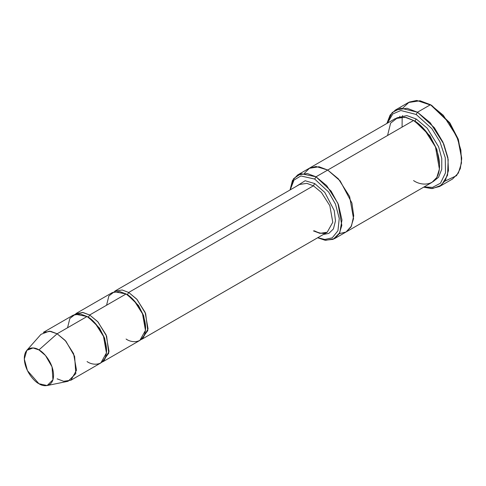 <?xml version="1.0" encoding="UTF-8"?>
<svg xmlns="http://www.w3.org/2000/svg" width="486" height="486" viewBox="0 0 486 486"><rect width="100%" height="100%" fill="white"/><g stroke="black" fill="none" stroke-linecap="round" stroke-linejoin="round"><path stroke-width="0.73" d="M299.607 184.455L306.903 183.356L313.403 185.822L314.709 183.568L305.159 180.731L295.786 186.66L305.159 180.731L314.709 183.568L324.782 192.389L334.222 210.523L335.492 220.844L333.408 228.942L328.864 233.389L323.384 234.452L328.864 233.389L333.408 228.942L335.492 220.844L334.222 210.523L324.782 192.389L314.709 183.568L313.403 185.822L128.687 292.463L127.387 294.716L138.522 305.53L143.668 315.712L145.587 326.993L143.668 315.712L138.522 305.53L127.387 294.716L128.687 292.463L136.7 299.078L145.12 312.328L148.06 328.901L142.489 338.894L141.122 339.538L147.793 330.62L145.648 313.64L137.052 299.473L128.687 292.463L313.403 185.822L306.903 183.356L299.607 184.455L114.89 291.096L122.186 289.996L128.687 292.463M461.7 158.782L458.183 138.99L449.732 122.733L431.781 105.462L430.481 104.709L449.21 122.733L458.025 139.701L461.7 158.782L460.315 168.599L456.506 175.695L445.073 181.053M416.174 114.471L431.823 128.608L439.909 141.699L445.255 157.689L445.486 172.858L440.492 183.179L432.522 187.389L424.12 186.916L432.522 187.389L440.492 183.179L445.486 172.858L445.255 157.689L439.909 141.699L431.823 128.608L416.174 114.471L400.835 110.504L392.834 113.931L387.33 123.189L392.834 113.931L400.835 110.504L416.174 114.471L417.474 112.217L416.174 114.471M423.664 187.177L432.54 188.544L441.41 185.233L447.557 175.276L448.177 159.487L442.946 142.137L434.369 127.715L417.474 112.217L430.286 122.794L443.761 143.996L447.861 157.555L448.463 170.519L445.358 180.573L439.551 186.503L431.513 188.574L423.664 187.177M314.709 179.061L328.603 192.019L335.486 204.15L339.252 218.433L337.928 230.777L332.254 237.83L324.83 239.477L317.777 237.69L324.83 239.477L332.254 237.83L337.928 230.777L339.252 218.433L335.486 204.15L328.603 192.019L314.709 179.061L300.87 175.962L293.994 180.075L290.185 189.892L293.994 180.075L300.87 175.962L314.709 179.061L316.009 176.807L314.709 179.061M317.637 237.769L325.019 240.23L333.117 239.355L339.787 232.764L341.974 220.012L338.42 204.533L331.112 191.107L316.009 176.807L326.689 185.622L337.91 203.288L341.834 225.389L339.246 233.766L334.404 238.711L325.681 240.321L317.637 237.769M70.944 380.198L100.863 362.927L106.434 352.933L103.494 336.361L95.074 323.111L87.061 316.495L57.141 333.773L65.154 340.382L73.574 353.632L76.515 370.211L70.944 380.198L63.648 381.297L57.141 378.831M38.935 349.92L45.49 355.497L52.038 366.869L52.938 379.797L47.13 385.544L38.935 383.715C43.211 386.862 53.363 387.658 53.563 375.265C53.363 362.641 43.211 351.712 38.935 349.92C34.652 346.767 24.5 345.977 24.3 358.37C24.5 370.988 34.652 381.923 38.935 383.715L27.441 370.642L24.312 359.057L26.815 350.351L33.054 347.952L38.935 349.92L57.141 333.773L38.935 349.92M47.13 385.544L68.076 381.273L75.816 373.613L74.619 356.372L65.889 341.208L57.141 333.773L49.305 331.142L40.982 334.344L26.815 350.351M106.574 305.232L108.87 295.956L114.38 291.715L126.087 293.969L89.667 314.995L97.674 321.604L106.094 334.854L109.034 351.433L103.463 361.426L102.103 362.07L108.767 353.146L106.622 336.172L98.032 321.999L89.667 314.995L88.361 317.249L99.496 328.062L104.642 338.244L106.562 349.525L104.642 338.244L99.496 328.062L88.361 317.249L89.667 314.995L82.492 312.431L74.625 314.485M87.723 316.89L88.361 317.249L87.723 316.89M67.548 327.764L69.844 318.488L75.354 314.242L87.061 316.495C92.771 318.889 106.306 333.463 106.574 350.297C106.306 366.815 92.771 365.758 87.061 361.56M126.749 294.364L127.387 294.716L126.749 294.364M439.551 186.503L452.557 178.994L458.365 173.065L461.469 163.01L460.868 150.04L456.767 136.487L443.299 115.285L430.481 104.709L417.474 112.217L430.481 104.709L420.074 100.76L408.404 102.522L395.397 110.03L407.068 108.275L417.474 112.217L400.756 108.171L392.22 112.491L386.874 123.45L390.124 115.085L395.397 110.03M416.174 118.979L414.868 121.233L429.903 135.801L436.89 149.518L439.575 164.778L436.89 149.518L429.903 135.801L414.868 121.233L416.174 118.979L406.831 115.589L396.521 117.989L406.831 115.589L416.174 118.979L427.206 128.183L438.609 146.766L441.774 158.448L441.75 169.28L438.548 177.262L433.22 181.557L438.548 177.262L441.75 169.28L441.774 158.448L438.609 146.766L427.206 128.183L416.174 118.979M414.23 120.868L414.868 121.233L414.23 120.868M387.555 135.503L390.616 123.128L397.961 117.478L406.284 117.478L413.568 120.479L316.009 176.807L327.716 170.051L338.396 178.86L349.622 196.526L353.541 218.633L350.953 227.011L346.111 231.956L350.953 227.011L353.541 218.627L349.622 196.526L338.396 178.866L327.716 170.051L413.568 120.479L404.899 117.193L395.173 118.657L309.321 168.223L319.041 166.759L327.716 170.045L318.95 166.741L309.139 168.332L319.041 166.759L327.716 170.051L340.121 180.847L351.913 203.026L353.723 215.839L351.439 226.112L346.02 232.004L339.301 233.675L346.02 232.004L351.439 226.118L353.723 215.839L351.913 203.033L340.121 180.847L327.716 170.045L316.064 166.504L309.697 168.016L304.424 173.265M334.404 238.711L345.929 232.059M346.111 231.956L431.963 182.384L436.811 177.445L439.393 169.061L435.474 146.96L424.248 129.294L413.568 120.479C421.18 123.669 439.229 143.103 439.587 165.544C439.229 187.572 421.18 186.162 413.568 180.561M142.489 338.894L327.206 232.247L332.776 222.254L329.836 205.681L321.416 192.432L313.403 185.822L321.416 192.432L329.836 205.681L332.776 222.254L327.206 232.247L319.91 233.347L313.403 230.88M103.463 361.426L139.883 340.394L145.46 330.407L142.519 313.828L134.1 300.579L126.087 293.969L119.586 291.503L112.29 292.602L75.865 313.628L83.161 312.528L89.667 314.995L126.087 293.969C131.797 296.357 145.332 310.931 145.6 327.764C145.332 344.288 131.797 343.231 126.087 339.028M290.045 189.977L292.451 180.494L297.614 174.984L307.334 173.52L316.009 176.807L300.925 173.666L293.617 178.629L290.045 189.977M402.329 116.938L402.596 115.553M402.882 107.977L409.236 102.078L416.763 100.456L431.781 105.462L449.939 123.031L458.389 139.579L461.694 158.023M43.345 332.406L50.641 331.306L57.141 333.773L87.061 316.495L80.561 314.029L73.264 315.128L43.345 332.406M402.159 118.068L402.086 127.107M399.68 117.102L399.832 116.209M431.781 105.462L430.481 104.709M297.614 174.984L309.321 168.229M327.206 232.247C326.076 232.964 322.473 235.024 314.327 230.789"/></g></svg>
